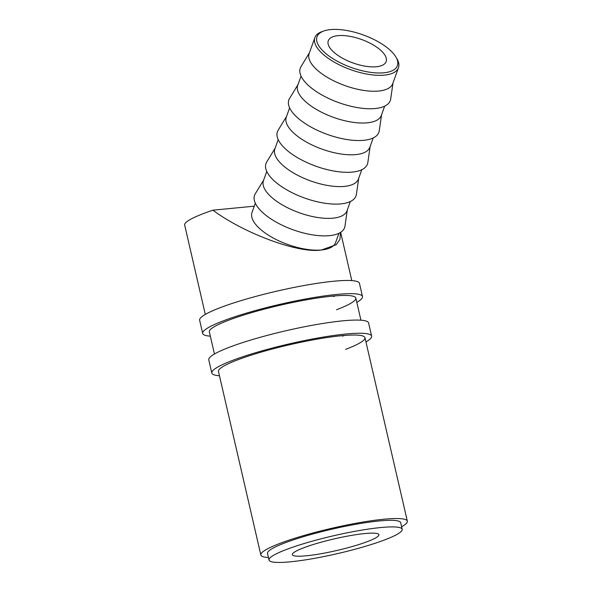 <?xml version="1.0" encoding="UTF-8"?>
<svg xmlns="http://www.w3.org/2000/svg" width="592" height="592" viewBox="0 0 592 592"><rect width="100%" height="100%" fill="white"/><g stroke="black" fill="none" stroke-linecap="round" stroke-linejoin="round"><path stroke-width="0.89" d="M330.536 29.6A42.713 17.346 19.8 0 0 323.809 30.999A42.713 17.346 19.8 0 0 330.121 56.825A42.713 17.346 19.8 0 0 383.882 72.794A42.713 17.346 19.8 0 0 395.826 56.891A42.713 17.346 19.8 0 0 330.536 29.6M395.826 56.891L396.84 58.593A44.422 18.034 -160.2 0 1 398.483 67.695A44.422 18.034 -160.2 0 1 384.423 75.125A44.422 18.034 -160.2 0 1 336.441 63.359A44.422 18.034 -160.2 0 1 314.877 37.636A44.422 18.034 -160.2 0 1 321.944 31.657L323.809 30.999M303.755 547.763A44.422 5.942 -13 0 1 350.723 535.538A44.422 5.942 -13 0 1 378.895 534.68A44.422 5.942 -13 0 1 367.469 541.584A44.422 5.942 -13 0 1 320.494 553.809A44.422 5.942 -13 0 1 292.33 554.667A44.422 5.942 -13 0 1 303.755 547.763M376.416 66.748A30.754 12.484 19.8 0 0 386.147 61.605A30.754 12.484 19.8 0 0 371.221 43.793A30.754 12.484 19.8 0 0 338.002 35.646A30.754 12.484 19.8 0 0 328.271 40.789A30.754 12.484 19.8 0 0 343.197 58.601A30.754 12.484 19.8 0 0 376.416 66.748M398.483 67.695L392.755 83.613A44.422 18.034 -160.2 0 1 378.695 91.042A44.422 18.034 -160.2 0 1 330.713 79.276A44.422 18.034 -160.2 0 1 309.157 53.554L314.877 37.636M393.007 82.91L390.698 98.953A47.834 19.425 -160.2 0 1 375.165 108.528A47.834 19.425 -160.2 0 1 321.856 94.957A47.834 19.425 -160.2 0 1 300.973 66.689L309.409 52.843M384.652 106.153L381.329 115.396A44.422 18.034 -160.2 0 1 367.269 122.825A44.422 18.034 -160.2 0 1 319.288 111.059A44.422 18.034 -160.2 0 1 297.732 85.337L301.054 76.094M381.581 114.693L379.265 130.736A47.834 19.425 -160.2 0 1 363.74 140.311A47.834 19.425 -160.2 0 1 310.43 126.74A47.834 19.425 -160.2 0 1 289.547 98.472L297.983 84.626M373.219 137.936L369.896 147.179A44.422 18.034 -160.2 0 1 355.836 154.608A44.422 18.034 -160.2 0 1 307.855 142.842A44.422 18.034 -160.2 0 1 286.299 117.12L289.621 107.877M370.148 146.476L367.839 162.519A47.834 19.425 -160.2 0 1 352.307 172.094A47.834 19.425 -160.2 0 1 298.997 158.523A47.834 19.425 -160.2 0 1 278.114 130.255L286.55 116.409M361.793 169.719L358.471 178.962A44.422 18.034 -160.2 0 1 344.411 186.391A44.422 18.034 -160.2 0 1 296.429 174.625A44.422 18.034 -160.2 0 1 274.873 148.903L278.196 139.66M358.722 178.259L356.406 194.302A47.834 19.425 -160.2 0 1 340.881 203.877A47.834 19.425 -160.2 0 1 287.571 190.306A47.834 19.425 -160.2 0 1 266.689 162.038L275.125 148.192M350.36 201.502L347.038 210.745A44.422 18.034 -160.2 0 1 332.978 218.174A44.422 18.034 -160.2 0 1 284.996 206.408A44.422 18.034 -160.2 0 1 263.44 180.686L266.763 171.443M347.289 210.042L344.981 226.085A47.834 19.425 -160.2 0 1 329.448 235.66A47.834 19.425 -160.2 0 1 276.138 222.089A47.834 19.425 -160.2 0 1 255.256 193.821L263.692 179.975M255.337 203.226L252.014 212.469A44.422 18.034 19.8 0 0 273.571 238.191A44.422 18.034 19.8 0 0 321.552 249.957C299.559 253.887 244.688 233.803 212.891 210.19A75.169 10.057 167 0 0 204.003 213.357A75.169 10.057 167 0 0 184.667 225.041L205.306 314.426M401.613 526.784A75.169 10.057 167 0 0 407.333 521.16A75.169 10.057 167 0 0 359.67 522.61A75.169 10.057 167 0 0 280.171 543.301A75.169 10.057 167 0 0 260.843 554.985A75.169 10.057 167 0 0 268.442 557.531M402.197 529.3L400.673 522.699A68.339 9.139 167 0 0 357.346 524.016A68.339 9.139 167 0 0 285.078 542.82A68.339 9.139 167 0 0 267.503 553.446L269.02 560.047A68.339 9.139 167 0 0 312.354 558.73A68.339 9.139 167 0 0 384.622 539.919A68.339 9.139 167 0 0 402.197 529.3A68.339 9.139 167 0 0 358.863 530.617A68.339 9.139 167 0 0 286.602 549.42A68.339 9.139 167 0 0 269.02 560.047M340.541 232.397L339.912 239.383L336.234 244.718L321.552 249.957A44.422 18.034 19.8 0 0 335.612 242.528L338.935 233.285M212.891 210.19L254.271 206.179M365.952 341.939A82.007 10.974 167 0 0 371.628 336.13L368.579 322.929A82.007 10.974 167 0 0 316.587 324.512A82.007 10.974 167 0 0 229.859 347.075A82.007 10.974 167 0 0 208.769 359.825L211.818 373.019A82.007 10.974 167 0 0 219.462 375.757M371.628 336.13A82.007 10.974 167 0 0 319.628 337.706A82.007 10.974 167 0 0 232.908 360.276A82.007 10.974 167 0 0 211.818 373.019M345.639 349.347A75.169 10.057 167 0 0 364.968 337.662A75.169 10.057 167 0 0 317.305 339.112A75.169 10.057 167 0 0 237.806 359.803A75.169 10.057 167 0 0 218.478 371.487L260.843 554.985M342.59 336.152A75.169 10.057 167 0 0 344.344 335.479M356.813 302.342A82.007 10.974 167 0 0 362.489 296.533L359.44 283.339A82.007 10.974 167 0 0 307.44 284.915A82.007 10.974 167 0 0 220.72 307.485A82.007 10.974 167 0 0 199.63 320.235L202.679 333.429A82.007 10.974 167 0 0 210.323 336.167M362.489 296.533A82.007 10.974 167 0 0 310.489 298.116A82.007 10.974 167 0 0 223.769 320.679A82.007 10.974 167 0 0 202.679 333.429M336.493 309.757A75.169 10.057 167 0 0 355.829 298.072A75.169 10.057 167 0 0 308.166 299.522A75.169 10.057 167 0 0 228.667 320.205A75.169 10.057 167 0 0 209.339 331.89L214.445 354.016M333.451 296.562A75.169 10.057 167 0 0 335.205 295.882M340.652 232.33L351.796 280.601M355.829 298.072L360.935 320.198M364.968 337.662L407.333 521.16"/></g></svg>
